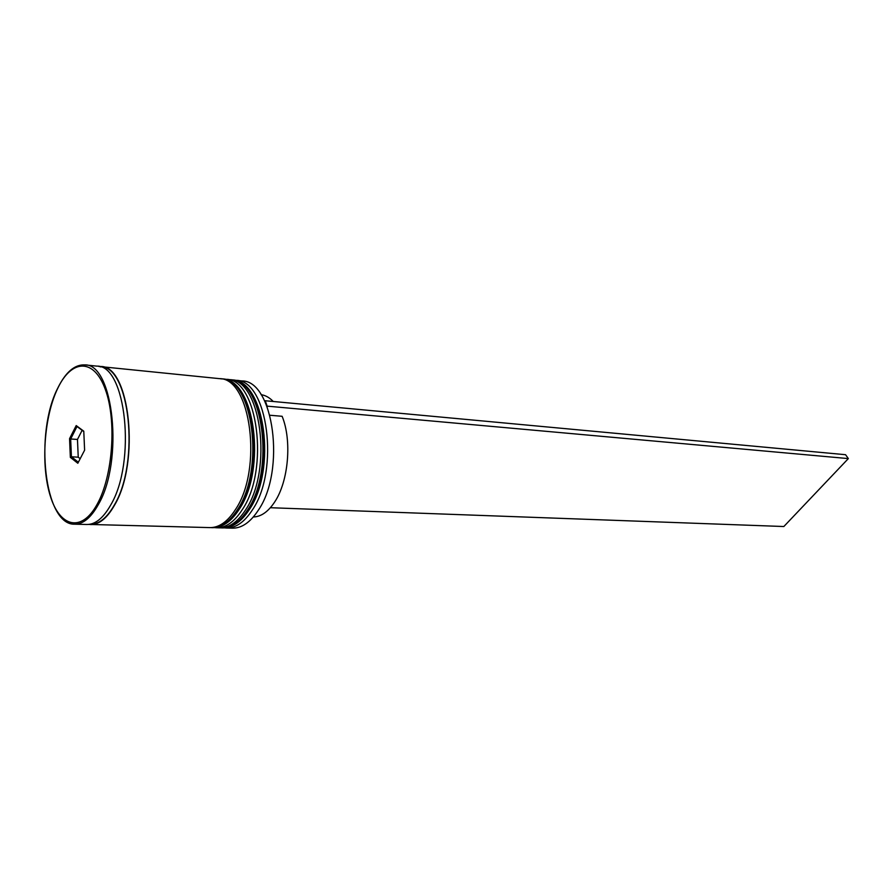 <?xml version="1.0" encoding="UTF-8"?>
<svg xmlns="http://www.w3.org/2000/svg" width="893" height="893" viewBox="0 0 893 893"><rect width="100%" height="100%" fill="white"/><g stroke="black" fill="none" stroke-linecap="round" stroke-linejoin="round"><path stroke-width="1.34" d="M226.565 528.031L232.47 528.176C241.769 528.254 250.353 522.305 258.233 510.327C285.983 470.633 273.615 380.284 241.836 380.931L235.964 380.34C267.643 379.659 279.944 470.287 252.261 510.115C244.392 522.126 235.83 528.098 226.565 528.031L224.623 527.875M267.331 406.784L265.277 400.745L267.253 406.907M234.022 380.239L235.964 380.34M224.132 379.235L226.085 379.324C257.608 378.61 269.798 469.718 242.215 509.769C234.39 521.847 225.862 527.841 216.642 527.774L214.688 527.629M216.642 527.774L219.957 527.863C229.2 527.93 237.739 521.936 245.575 509.892C273.191 469.908 260.968 378.956 229.389 379.659L226.085 379.324M88.742 524.425L209.967 527.607C219.153 527.674 227.659 521.646 235.462 509.535C262.977 469.327 250.866 377.895 219.455 378.643L98.788 366.443M90.617 524.593C99.145 524.637 107.093 518.208 114.46 505.293C140.424 462.395 129.865 365.215 100.686 366.51M110.62 505.159C136.54 462.183 126.025 364.813 96.924 366.13L84.802 364.891C113.657 363.518 123.982 461.469 98.252 504.724C90.952 517.739 83.094 524.224 74.666 524.191L86.844 524.492C95.339 524.537 103.264 518.096 110.62 505.159M253.322 516.98C261.069 516.768 268.19 511.767 274.676 501.978C288.506 481.439 292.089 440.506 282.121 416.294L269.976 415.256M77.825 463.255L70.346 457.361L69.554 438.664L76.206 425.57L83.775 431.185L84.612 450.184L77.825 463.255M216.385 527.417L218.305 527.741M227.648 527.428L229.523 527.875M82.134 430.326L77.468 439.434L78.238 457.183L71.418 456.792L78.361 462.239M78.238 457.183L80.191 458.701M77.468 439.434L70.67 438.988L71.418 456.792L70.346 457.361M83.797 431.553L76.999 426.519L70.67 438.988L69.554 438.664M273.236 401.482C269.485 397.564 265.444 395.298 261.113 394.684M270.378 507.715L783.842 526.524L848.35 458.589L845.559 454.704L265.277 400.745M267.688 406.192L848.35 458.589M76.999 426.519L76.206 425.57M222.279 527.919L222.603 527.93C231.856 527.997 240.407 522.014 248.254 509.981C275.904 470.053 263.647 379.235 232.024 379.938L231.7 379.905M231.365 379.871C262.977 379.168 275.223 470.019 247.584 509.959C239.737 521.992 231.198 527.986 221.944 527.908L222.603 527.93C232.336 527.975 241.199 521.914 249.225 509.747C277.042 469.785 264.92 379.659 232.024 379.938L230.361 379.793M212.311 527.663L212.646 527.674C221.844 527.741 230.349 521.724 238.174 509.624C265.712 469.484 253.567 378.185 222.111 378.922L221.777 378.889M221.453 378.855C252.886 378.107 265.031 469.439 237.493 509.602C229.68 521.713 221.174 527.73 211.976 527.663L212.646 527.674C222.335 527.718 231.164 521.624 239.157 509.39C266.862 469.205 254.862 378.61 222.111 378.922L220.426 378.777M97.259 504.076C112.931 475.891 116.827 420.179 105.274 389.303C93.944 357.981 71.652 359.142 57.9 388.009C43.98 416.451 40.587 465.566 50.388 496.251C59.965 527.316 81.765 532.741 97.259 504.076M100.306 366.878C129.518 364.902 140.324 462.072 114.349 504.991C106.903 518.018 98.889 524.414 90.305 524.18M217.312 527.25L219.254 527.663M220.939 527.863L221.944 527.908M210.96 527.607L211.976 527.663M84.802 364.891C74.766 364.422 65.836 371.99 58.012 387.607M57.878 387.897C34.325 432.982 44.349 525.374 74.666 524.191"/></g></svg>
